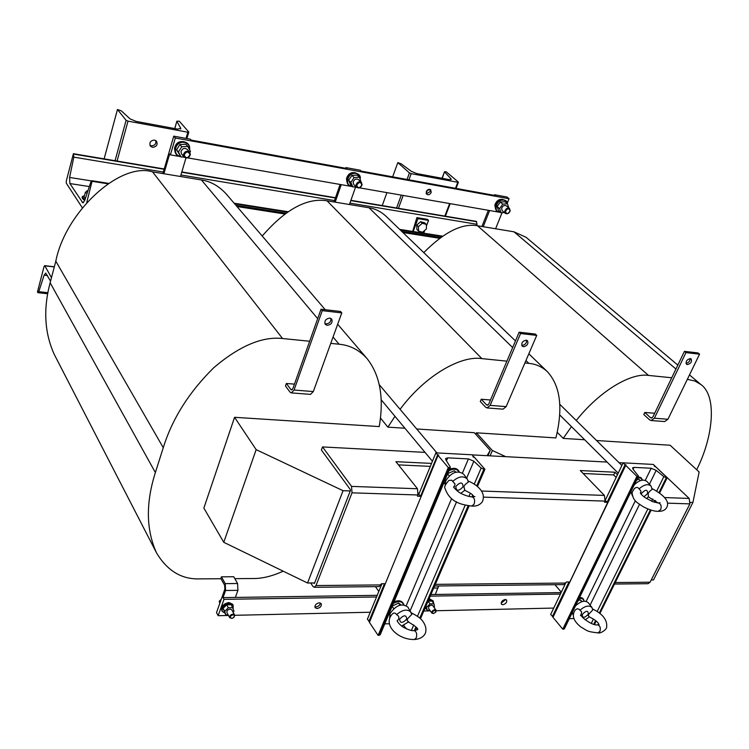 <?xml version="1.0" encoding="UTF-8"?>
<svg xmlns="http://www.w3.org/2000/svg" width="749" height="749" viewBox="0 0 749 749"><rect width="100%" height="100%" fill="white"/><g stroke="black" fill="none" stroke-linecap="round" stroke-linejoin="round"><path stroke-width="1.12" d="M426.303 191.613L426.78 194.309C428.522 195.236 429.992 194.628 431.19 192.484L430.712 189.769C428.971 188.842 427.501 189.46 426.303 191.613M426.359 193.766L430.198 191.594L430.141 189.431M526.594 340.224C526.669 343.211 525.152 344.933 522.044 345.383L521.679 345.308M523.448 346.731L522.212 346.178C521.079 343.07 522.428 341.067 526.247 340.158L527.474 340.701C528.625 343.8 527.277 345.813 523.448 346.731M319.289 602.805C316.003 603.572 314.608 605.192 315.104 607.673L317.042 608.544C320.338 607.776 321.733 606.147 321.218 603.675L319.289 602.805M314.842 606.662L315.994 606.877C318.522 606.484 320.001 605.192 320.432 603.02M505.238 599.481C502.176 600.333 500.903 601.906 501.446 604.19L502.822 604.743C505.893 603.881 507.148 602.318 506.605 600.024L505.238 599.481M501.147 603.179L505.706 599.518M687.385 364.585L686.515 364.239C685.541 361.458 686.786 359.576 690.278 358.593L691.13 358.94C692.123 361.72 690.868 363.602 687.385 364.585M330.908 318.419C331.142 321.677 329.504 323.502 325.974 323.905L324.841 323.559M327.201 325.347L325.328 324.411C324.139 320.947 325.628 318.84 329.803 318.082L331.648 319.008C332.856 322.473 331.376 324.579 327.201 325.347M426.153 193.186C426.668 190.883 428.016 189.666 430.207 189.553M155.811 140.569C156.288 143.911 154.771 145.662 151.251 145.83L149.931 145.297M152.459 147.319L150.437 146.158C149.07 142.544 150.427 140.512 154.528 140.063L156.522 141.205C157.917 144.819 156.569 146.851 152.459 147.319M582.385 598.807L579.436 597.777M582.226 601.569L580.007 599.687L577.882 600.988M391.306 608.3L390.491 610.229M401.071 604.911L398.58 603.076L392.251 606.044M445.786 478.199L446.676 476.083M572.376 612.326L573.238 615.285M585.203 619.863L589.294 616.876M646.977 481.523L646.949 481.485C643.503 478.939 639.281 480.043 634.281 484.8M634.44 488.535L634.515 488.47C636.341 487.009 637.886 487.14 639.159 488.854L641.022 491.232L640.648 493.338M646.453 498.562L648.428 496.84L648.166 493.572L649.42 491.55L652.126 489.369L651.031 486.007C647.885 483.611 643.925 484.556 639.159 488.854M408.664 621.801L407.119 620.593L407.512 618.852L411.847 614.349L407.962 607.149C401.988 602.926 396.052 605.033 390.145 613.459L389.602 617.841M401.576 626.07L408.542 621.923M463.687 474.183L463.65 474.136C457.414 469.979 451.441 472.207 445.749 480.811L445.103 485.97M472.001 496.868L472.123 496.877C474.492 497.926 475.166 500.341 474.136 504.143L471.776 506.071C464.689 504.938 450.018 503.955 444.897 488.002C444.138 486.756 445.468 484.238 448.876 480.437L451.694 480.203L455.055 484.051L454.044 487.543M464.867 490.239L463.874 486.663L465.195 484.444L468.368 482.047L467.292 479.042C463.378 475.531 458.519 476.327 452.714 481.429M582.31 614.386C582.347 618.328 584.342 618.281 588.293 614.236C588.265 610.285 586.27 610.332 582.31 614.386M575.382 609.836L577.217 608.759L579.089 609.227L581.627 611.839L581.074 614.948M589.369 616.801L588.358 615.687L588.892 614.086L592.731 609.976L591.963 607.505C588.92 604.977 584.903 605.904 579.923 610.285M597.402 624.76L597.552 624.76C600.08 625.687 600.867 627.896 599.921 631.37L597.899 632.868C586.944 631.632 587.881 631.079 580.578 626.791C573.191 620.678 571.468 615.013 575.419 609.789M643.943 496.793L647.567 493.666C647.688 489.228 645.675 489.153 641.509 493.441L641.228 494.171M634.515 488.47C632.577 491.166 631.81 492.917 632.193 493.722C633.485 501.044 636.556 502.204 643.316 506.801C649.683 509.975 654.626 511.483 658.165 511.324L660.693 509.573C661.751 506.146 660.993 503.946 658.427 502.963L658.249 502.954M399.601 619.198C400.144 623.496 402.531 623.44 406.763 619.011C406.239 614.704 403.851 614.76 399.601 619.198M392.457 613.843L392.719 613.618C394.367 612.56 395.631 612.925 396.502 614.714C398.552 615.538 399.273 616.989 398.646 619.077L397.344 620.743M414.103 630.611L414.206 630.611C416.519 631.632 417.202 634.057 416.285 637.876L414.422 639.506C397.756 639.946 381.971 624.413 392.663 613.656M463.116 486.766C462.723 481.869 460.289 481.776 455.804 486.485C456.216 491.372 458.65 491.466 463.116 486.766M87.071 193.42L85.367 192.334L84.019 197.371L85.536 198.054M82.727 197.436L84.777 200.358M433.718 613.553L431.967 613.159C431.583 611.427 432.548 610.266 434.86 609.658L436.012 610.135L435.871 611.952M431.967 613.159L428.634 608.562C428.25 606.83 429.205 605.669 431.518 605.07L432.669 605.548L436.012 610.135M433.474 613.571C431.761 612.532 432.239 611.427 434.907 610.276L435.806 612.083L433.474 613.571M433.615 603.291L433.203 600.97L430.619 599.893L428.391 600.38M424.936 608.413L426.218 608.797M433.203 600.97L430.048 599.097L428.877 599.247M233.182 608.413L233.145 605.136L229.484 603.394C223.951 604.565 221.545 607.233 222.275 611.409L224.812 613.085M233.145 605.136L232.667 604.274L229.007 602.533C223.474 603.694 221.067 606.362 221.798 610.538L222.275 611.409M231.675 618.431C229.466 617.288 229.906 616.081 232.976 614.817C234.671 615.126 234.905 616.053 233.669 617.588L231.675 618.431M232.321 618.328L229.728 617.719C229.4 615.865 230.477 614.667 232.948 614.133L234.587 614.91L233.744 617.513M229.728 617.719L226.938 612.654C226.619 610.8 227.687 609.611 230.149 609.087L231.787 609.855L234.587 614.91M220.14 602.43L219.288 604.808M351.899 175.416L354.137 177.55L350.86 182.428L352.873 186.96L350.644 184.806L348.631 180.284L351.899 175.416L357.17 175.107L359.417 177.232L361.14 182.157M355.354 172.794C350.897 171.924 347.939 173.918 346.469 178.777L346.899 181.82M361.842 184.947C359.67 188.439 357.966 188.542 356.721 185.265C358.893 181.773 360.606 181.661 361.842 184.947M362.104 184.694C360.971 187.709 359.174 188.608 356.721 187.372L356 185.078C357.114 182.063 358.911 181.164 361.374 182.382L362.104 184.694M361.374 182.382L358.453 179.601C355.99 178.384 354.211 179.283 353.097 182.288L353.818 184.582L356.721 187.372M510.181 210.769C509.114 213.418 507.532 214.308 505.453 213.437L504.798 211.171C505.865 208.522 507.438 207.623 509.526 208.494L510.181 210.769M509.526 208.494L506.287 205.816C504.199 204.945 502.626 205.835 501.568 208.484L502.223 210.741L505.453 213.437M510.003 211.012C507.888 214.242 506.38 214.354 505.491 211.358C507.616 208.119 509.123 207.997 510.003 211.012M501.09 199.833C498.188 200.648 496.315 202.595 495.501 205.657L495.389 206.733M503.122 199.562C499.237 198.719 496.475 200.563 494.846 205.114L495.501 208.774M501.081 212.782L498.609 210.712L497.121 206.565L500.295 202.061L504.948 201.724L507.438 203.775L502.785 204.121L499.602 208.634L501.081 212.782L504.367 212.529M190.386 154.463C189.141 157.983 187.035 158.835 184.095 157L183.393 154.809C184.629 151.289 186.726 150.427 189.675 152.234L190.386 154.463M189.675 152.234L187.222 149.36C184.273 147.562 182.185 148.414 180.958 151.916L181.661 154.107L184.095 157M190.021 154.715C187.812 158.507 185.855 158.61 184.151 155.006C186.361 151.204 188.317 151.111 190.021 154.715M184.198 141.786C179.03 140.849 175.809 143.003 174.554 148.255L174.657 149.856M181.089 157.018L176.53 149.819L179.891 144.538L185.921 144.267L187.812 146.467L181.764 146.748L178.402 152.038L181.089 157.018L183.982 156.878M418.26 494.162L419.243 493.263L418.429 493.235M425.039 452.387L322.529 446.928L321.377 450.018L350.326 489.565L350.401 490.632L314.646 582.947L307.549 583.012L343.061 490.707L256.149 449.634L234.568 417.305L379.209 426.584C384.162 397.906 380.108 375.23 367.047 358.574C359.202 349.961 349.877 345.177 339.091 344.222L330.749 343.379M350.279 490.951L343.061 490.707M596.569 440.524L670.14 445.252L699.135 471.982L692.928 502.448L690.363 502.364M557.219 432.295L563.22 438.39L584.66 439.766M475.784 434.326L476.42 432.819L555.898 437.922C563.22 407.915 560.355 385.81 547.285 371.588C541.986 366.738 535.853 363.995 528.888 363.368L524.899 362.965M476.42 432.819L492.374 450.514L505.79 456.684M307.549 583.012L223.764 542.313L203.859 508.094L234.568 417.305M692.928 502.448L653.474 579.96L651.227 579.979M487.056 455.682L490.239 450.392L474.304 432.688L416.697 428.99M380.464 418.026L387.907 427.145L404.919 428.231M223.764 542.313L256.149 449.634M487.945 455.729L490.239 450.392M490.08 455.841L492.374 450.514M234.812 578.649L253.639 578.518C262.468 578.556 272.336 576.112 283.216 571.197M377.215 595.324L223.024 597.618L225.571 590.484L225.252 583.63L221.423 576.824L220.843 578.462L224.663 585.278L224.84 589.191L216.508 612.626L218.156 615.687L228.473 615.453M221.423 576.824L233.725 576.749L237.602 583.518L237.929 590.343L235.373 597.43M286.361 383.479L285.472 385.997L289.985 392.055L291.295 392.897L294.057 390.051L322.257 310.648L321.031 309.215L292.906 388.525L291.53 389.948L290.874 389.527L286.361 383.479L294.469 384.134M309.674 341.254L282.542 338.52C262.309 336.235 239.38 345.963 213.774 367.703C189.104 392.036 172.27 418.7 163.263 447.687L155.371 472.553C145.699 502.982 146.064 529.73 156.494 552.809C167.214 570.775 181.567 579.464 199.552 578.883L221.002 578.734M156.494 552.809L54.387 354.67C44.537 333.155 43.114 309.187 50.136 282.757L155.371 472.553M163.263 447.687L55.81 261.186L50.136 282.757M55.81 261.186C65.435 212.136 119.887 161.728 152.534 171.858L282.542 338.52M317.679 318.671L201.434 179.966L152.534 171.858M201.434 179.966C210.806 181.398 219.139 186.145 226.441 194.216L325.244 309.702M481.242 399.236L480.287 401.511L485.539 407.128L487.047 407.924L490.136 405.378L520.564 333.53L519.151 332.191L488.807 403.964L487.262 405.237L486.504 404.844L481.242 399.236L490.483 399.985M506.904 361.149L481.879 358.621C461.459 355.26 425.732 374.8 400.078 409.31M394.976 416.304L387.907 427.145M262.225 236.038C285.397 209.308 306.996 197.558 327.023 200.798L481.879 358.621M512.653 347.564L369.042 207.773L327.023 200.798M369.042 207.773C375.286 208.737 380.951 211.564 386.035 216.255L515.462 340.926M644.767 412.456L643.775 414.543L649.486 419.777L651.115 420.526L654.392 418.214L685.962 352.62L684.436 351.356L652.941 416.893L651.302 418.054L650.497 417.68L644.767 412.456L654.692 413.251M671.75 377.768L648.531 375.427C631.688 372.627 600.679 389.78 576.243 420.517M571.468 426.63L563.22 438.39M696.682 469.726C713.207 437.107 717.299 396.296 700.998 384.602L695.006 381.054L687.339 379.34M423.784 252.619C444.232 232.003 462.142 223.052 477.506 225.758L648.531 375.427M675.944 369.032L513.983 231.816L477.506 225.758M513.983 231.816L526.116 237.321L677.836 365.1M483.208 226.704L489.631 210.535M502.036 212.716L495.595 228.763M494.265 195.367L494.518 194.74L506.942 197.006L509.048 198.728L175.313 137.994L170.407 154.865L180.799 156.681M494.518 194.74L495.557 195.601L361.196 171.109L360.25 170.22L345.935 167.607L346.862 168.497L191.22 140.119L190.424 139.202L173.749 136.159L175.313 137.994M481.916 226.498L488.339 210.31M335.187 202.155L341.254 184.657M355.55 187.147L349.437 204.514M334.017 201.958L340.093 184.451M345.701 168.282L345.935 167.607M176.53 149.819L178.402 152.038M179.891 144.538L181.764 146.748M189.843 152.45L190.48 151.457L187.812 146.467M497.121 206.565L499.602 208.634M500.295 202.061L502.785 204.121M508.88 207.96L507.438 203.775M182.4 156.953L184.385 157.299M187.653 157.87L352.526 186.623M354.015 186.885L356.693 187.353M359.501 187.84L500.697 212.463M502.102 212.707L503.468 212.604M507.242 203.204L509.048 198.728M163.891 173.74L169.639 153.929L170.407 154.865M351.88 173.375L347.283 178.281M352.873 186.96L356.075 186.754M354.137 177.55L359.417 177.232M348.631 180.284L350.86 182.428M185.93 158.02L180.472 176.492M162.898 173.581L173.749 136.159M519.151 332.191L535.31 334.063L536.733 335.393L506.165 406.623L503.056 409.16L487.084 407.933M536.733 335.393L520.564 333.53M221.255 599.275L219.214 601.316L219.757 603.104M219.972 602.702L219.214 601.316M234.727 615.304L370.259 612.233M223.024 597.618L223.988 599.35L218.156 615.687M376.541 596.972L223.988 599.35M233.042 612.12L233.997 611.165L231.31 604.715L226.675 604.799L223.09 608.385L225.777 614.845L228.117 614.789M226.675 604.799L228.314 607.767L224.719 611.362L225.777 614.845M228.314 607.767L232.958 607.673M223.09 608.385L224.719 611.362M425.966 606.007L427.323 610.323L429.87 610.266M425.348 607.458L427.323 610.323M427.979 601.344L430.123 603.863L426.79 607.139M430.123 603.863L433.98 603.788L432.014 601.101L428.156 601.166M434.036 607.43L434.504 606.98L433.98 603.788M423.812 611.015L430.31 610.866M436.227 610.735L553.736 608.066M560.411 594.088L430.226 596.129M561.123 592.59L430.918 594.528M435.3 594.463L438.577 585.952M684.436 351.356L698.04 352.938L699.566 354.183L667.93 419.271L664.644 421.565L651.162 420.526M699.566 354.183L685.962 352.62M690.138 358.584C690.016 361.215 688.64 362.797 685.99 363.331M321.031 309.215L340.542 311.472L341.778 312.904L313.316 391.558L310.526 394.377L291.324 392.897M341.778 312.904L322.257 310.648M473.902 457.049L472.198 454.793L435.881 452.864L419.243 493.263M655.15 466.487L653.259 464.436L623.14 462.835L605.604 499.517M314.646 582.947L314.234 583.537L313.737 582.956M381.981 583.743L367.366 619.254L369.454 621.52M565.214 584.033L550.655 614.498L552.921 616.558M236.965 206.509L284.686 213.999M402.934 232.536L439.551 238.276M235.972 205.348L285.809 213.184M401.782 231.422L440.581 237.527M101.855 182.307L106.63 183.065M85.367 192.334L87.146 190.752L87.905 190.892M412.643 231.432L416.903 217.622L417.998 218.642L413.167 231.516M416.903 217.622L427.436 219.363L428.54 220.384L426.378 226.086M424.758 230.364L423.691 233.173M428.54 220.384L417.998 218.642M418.588 231.123L416.912 229.54L416.734 225.065L420.601 221.695L424.627 222.818L426.321 224.391L426.471 228.866L422.614 232.227L418.588 231.123L418.41 226.638L422.286 223.268L426.321 224.391M416.734 225.065L418.41 226.638M420.601 221.695L422.286 223.268M350.916 200.32L476.298 221.376L477.076 224.307L476.682 225.636M455.495 188.299L457.798 182.288L411.192 173.646L408.917 179.807M86.79 202.361L92.146 180.949L90.854 181.988L84.759 200.404L82.839 202.848L69.882 183.552L69.601 177.457L73.814 157.14L73.402 153.714L164.237 168.974M186.033 138.406L187.84 132.227L128.013 121.141L117.059 161.054M50.558 281.156L45.726 273.057L44.116 275.173L38.779 291.67L38.002 292.7L37.45 291.988L44.079 266.475L44.828 265.792L51.475 277.664M407.044 179.46L409.45 172.897L411.192 173.646M457.798 182.288L458.238 181.951L446.189 171.774L444.494 171.736L442.266 178.318M450.58 179.723L450.954 178.749L451.244 179.414L449.194 179.61L416.847 173.599L411.416 171.371L401.202 163.844L397.813 162.608L409.45 172.897M450.954 178.749L444.634 172.064M382.233 205.582L386.933 192.624M392.654 176.839L397.813 162.608M115.056 160.707L126.113 120.299L128.013 121.141M187.84 132.227L188.72 131.927L179.32 121.216L176.858 121.198L174.817 128.594M180.575 129.109L180.799 128.36L177.644 129.118L136.149 121.404L130.101 118.904L121.357 110.899L117.462 109.494L126.113 120.299M180.799 128.36L176.895 121.413M104.12 158.872L117.462 109.494M73.402 153.714L66.277 181.118L66.315 183.215L82.296 207.745M92.427 181.361L107.725 183.767M234.643 203.803L287.335 212.117M400.247 229.943L441.985 236.525M181.82 171.924L335.486 197.727M460.841 493.319L464.82 490.295M411.182 612.373C407.475 608.75 402.578 609.536 396.502 614.714M630.901 491.765L632.512 496.053M591.963 607.505L588.293 602.72C584.969 600.033 580.69 601.11 575.475 605.941M455.869 472.16L454.259 470.737L455.542 472.245M454.259 470.737L447.696 473.64M447.584 473.911L449.241 475.887M444.887 480.362L445.589 481.214M392.13 606.325L393.721 608.619M389.667 612.195L390.295 613.113M398.58 603.076L400.032 605.136M636.463 480.315L638.644 479.042L640.283 480.652M580.007 599.687L581.758 601.719M368.882 621.53L384.48 583.724L381.456 583.752L379.134 586.598L314.262 587.291L312.857 586.336L310.723 582.984M617.457 474.726L614.957 472.226L580.306 470.559L604.415 495.417L605.08 501.109L604.546 502.223L607.093 502.307L625.087 464.745L626.005 464.792L552.987 617.326L625.565 464.942M615.238 582.563L650.095 582.207L689.904 503.88L689.183 498.441L653.362 464.53M623.102 462.919L619.095 462.713M607.064 462.067L472.291 454.896M322.529 446.928L351.553 486.391L352.011 492.833L316.012 585.559L380.979 584.903M431.536 463.406L395.912 461.693L417.474 488.741L417.989 494.986L417.483 496.213L420.554 496.315L437.631 454.933L438.736 454.989L438.109 455.223L369.426 622.353L438.109 455.223M379.144 635.358L449.344 467.619L450.383 467.236L380.192 634.815L378.114 635.395L448.286 467.573L438.259 455.682M449.344 467.619L448.286 467.573M450.383 467.236L445.861 459.82L445.618 458.594L447.677 457.845L446.47 460.757M462.47 472.984L468.434 458.903L447.677 457.845M389.199 623.758L384.78 623.88M468.434 458.903L473.864 461.225L466.646 478.162M406.623 628.973L403.477 625.415M474.22 484.191L481.158 468.059L473.864 461.225M481.158 468.059L483.891 469.22L476.682 485.951M477.45 486.578L484.912 469.267L483.891 469.22M415.414 630.48L416.575 627.784M420.489 618.711L469.136 505.884M473.022 496.849L473.452 495.866M473.995 456.834L472.928 456.778L474.641 457.573L484.912 469.267M378.114 635.395L369.426 622.353M314.243 587.291L316.012 585.559M430.31 466.374L398.459 464.886M614.957 472.226L613.665 474.922L583.162 473.499M616.165 477.431L613.665 474.922M655.235 466.318L654.345 466.271L655.937 466.992L667.2 477.74L666.348 477.703L659.054 492.43M594.491 624.404L596.157 621.052M599.958 613.365L651.153 510.106M654.982 502.373L655.712 500.903M659.691 492.879L667.2 477.74M656.751 490.96L663.829 476.636L666.348 477.703M663.829 476.636L656.199 470.363L649.411 484.21M645.264 480.39L651.199 468.256L656.199 470.363M651.199 468.256L634 467.376L633.074 469.286M573.8 618.524L569.306 618.655M638.494 476.121L564.381 628.795L563.641 629.151L637.774 476.373L638.494 476.121L633.008 469.202L632.559 467.863L634 467.376M563.641 629.151L562.78 629.179L636.903 476.336L625.789 465.429M637.774 476.373L636.903 476.336M562.78 629.179L552.987 617.326M650.095 582.207L648.035 583.696L614.498 584.051M552.369 616.577L568.94 581.973L566.413 582.001L563.903 584.604L434.598 585.999M435.881 452.864L437.631 454.933M418.86 494.181L420.554 496.315M623.14 462.835L625.087 464.745M605.332 500.482L607.093 502.307M583.986 601.232C583.565 598.975 581.936 598.058 579.099 598.479M403.664 604.78C402.082 601.157 398.655 600.689 393.365 603.366M443.979 482.534L445 483.564M84.459 195.704L82.933 196.275C82.165 197.127 82.877 198.204 85.058 199.506M360.044 178.674C359.848 175.2 358.031 173.422 354.605 173.328C347.021 173.45 344.624 186.136 352.114 186.229M507.157 203.541C506.642 201.2 505.172 200.058 502.748 200.095C495.838 200.311 493.226 212.501 500.154 212.004M189.516 149.66C189.731 145.072 187.522 142.619 182.896 142.291C174.564 142.31 172.373 155.436 180.5 156.316M339.091 344.222L333.052 337.022M688.219 379.434L687.563 378.882M528.888 363.368L525.948 360.512M488.086 404.966L486.504 404.844M506.165 406.623L490.136 405.378M225.252 583.63L237.602 583.518M225.571 590.484L237.929 590.343M433.718 588.04L438.099 587.984M652.182 417.811L650.497 417.68M667.93 419.271L654.392 418.214M292.26 389.639L290.874 389.527M313.316 391.558L294.057 390.051M403.168 195.452L398.44 208.297M444.831 216.087L449.643 203.559M47.449 275.566L44.116 275.173M47.899 292.672L38.779 291.67M54.303 266.934L44.828 265.792M396.567 207.988L401.286 195.124M73.664 154.097L164.143 169.283M181.726 172.233L335.393 198.017M350.822 200.601L476.701 221.723M73.814 157.14L163.348 172.055M180.912 174.976L334.503 200.563M349.933 203.129L477.076 224.307M69.882 183.552L89.337 186.576M69.601 177.457L91.434 180.902M82.231 202.38L83.56 202.586M92.146 180.949L108.165 183.477M234.306 203.41L287.738 211.845M399.844 229.559L442.359 236.272M458.95 471.842C456.937 468.724 453.585 468.378 448.894 470.793M388.89 614.058L389.705 614.77M642.399 480.137L640.723 478.096L637.736 477.693M689.183 498.441L664.784 497.57M417.474 488.741L351.553 486.391M604.415 495.417L481.541 491.026M406.276 605.548L451.581 498.656M456.562 501.821L410.162 610.725M404.011 625.172L403.777 625.724M411.416 630.396L413.757 624.938M417.483 616.277L465.223 505.135M468.958 496.447L470.335 493.235M472.731 495.136L471.982 496.868M468.162 505.744L419.777 618.065M415.938 626.979L414.384 630.592M417.989 494.986L352.011 492.833M655.085 500.435L654.233 502.158M650.404 509.872L599.369 612.907M595.577 620.556L593.76 624.217M591.289 623.374L593.442 619.02M597.206 611.409L647.857 508.955M651.667 501.24L652.791 498.965M639.496 504.405L590.1 605.08M586.158 601.372L635.321 500.753M689.904 503.88L667.443 503.15M657.912 502.832L656.957 502.804M435.3 584.36L565.907 583.05M605.08 501.109L483.62 497.13M473.583 496.802L473.05 496.793M561.319 592.187L554.943 584.697M436.91 452.911L379.331 384.752M618.206 473.162L559.7 414.909M579.548 597.552C582.113 597.299 583.64 598.517 584.136 601.213M393.993 601.887C398.992 599.743 402.307 600.717 403.917 604.808M444.972 483.91L443.783 483.002M651.031 486.007L646.949 481.485M467.292 479.042L463.65 474.136M597.459 624.75L599.078 624.722M598.002 632.868C600.698 633.832 606.896 629.291 606.662 627.082C607.411 619.966 602.73 613.937 592.628 608.974M659.551 503.178L660.019 502.738L658.324 502.954M652.107 488.601C665.421 495.847 670.158 502.345 666.31 508.094M414.131 630.611L417.465 629.731M414.497 639.506C422.492 638.981 425.694 634.16 425.797 631.36C426.312 628.036 425.245 624.572 422.586 620.968C420.638 618.281 416.95 615.622 411.501 613M474.96 496.596L472.048 496.868M468.209 481.027C475.521 483.92 486.944 491.784 482.29 501.821C479.912 505.013 476.43 506.427 471.833 506.081M84.759 200.404C82.231 198.785 81.51 197.446 82.615 196.388L84.468 195.695M352.302 186.407C343.997 186.698 346.141 172.888 354.343 172.766C358.968 173.721 360.906 175.79 360.175 178.964M500.304 212.136L500.257 212.136C492.561 212.95 494.995 199.786 502.467 199.571C506.024 200.236 507.635 201.603 507.316 203.672M180.687 156.55C171.755 156.007 173.684 141.701 182.672 141.701C187.756 142.113 190.087 144.857 189.656 149.922M367.047 358.574L337.677 324.242M700.998 384.602L689.492 374.912M547.285 371.588L528.831 353.809M47.702 293.758L38.002 292.7M54.331 266.803L44.64 265.633M445.374 216.18L450.186 203.653M456.038 188.392L458.407 182.232M442.022 178.281L444.494 171.736M186.913 138.565L188.804 132.133M174.723 128.575L176.858 121.198M91.846 180.724L108.38 183.336M234.147 203.213L287.925 211.714M399.657 229.372L442.537 236.15M472.123 496.877C468.696 496.849 461.112 494.171 457.901 491.447C454.662 488.591 453.257 487.019 453.688 486.738L453.697 486.831M464.389 490.127C473.228 494.368 471.992 494.612 474.145 496.718M417.455 629.684C418.906 629.02 415.732 626.351 407.933 621.679M397.082 620.949L397.316 620.5C397.382 622.007 399.17 624.123 402.672 626.847C408.046 629.759 411.884 631.014 414.206 630.611M658.427 502.963L652.838 501.69L645.217 497.739C642.043 495.304 640.414 493.619 640.339 492.692L640.358 492.917M648.185 496.737L657.996 502.925M658.249 511.324C662.135 511.417 664.812 510.35 666.292 508.131M598.928 624.516C598.095 622.073 594.753 619.479 588.911 616.717M580.475 615.584L580.99 614.583C579.969 616.764 593.358 626.426 597.552 624.76M459.296 471.87C457.545 468.284 454.278 467.442 449.503 469.333M388.74 614.405L389.639 615.023M642.586 480.118L641.06 477.693L638.148 476.841M621.885 465.457L559.803 404.338M432.426 461.244L381.175 399.751M378.807 591.476L375.455 586.636"/></g></svg>
